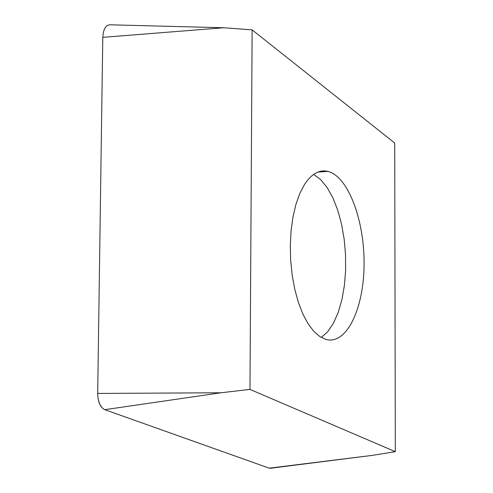 <?xml version="1.0" encoding="UTF-8"?>
<svg xmlns="http://www.w3.org/2000/svg" width="493" height="493" viewBox="0 0 493 493"><rect width="100%" height="100%" fill="white"/><g stroke="black" fill="none" stroke-linecap="round" stroke-linejoin="round"><path stroke-width="0.74" d="M304.575 184.357C311.564 173.776 319.322 169.45 327.845 171.379C348.107 176.248 364.561 220.223 364.068 264.408C363.889 308.667 346.604 344.995 326.089 339.492L319.809 336.577L313.708 331.241L307.971 323.599L302.788 313.85L298.327 302.258L294.74 289.181L292.152 275.026L290.654 260.236L290.297 245.292L291.086 230.687L292.996 216.877L295.96 204.312L299.861 193.367L304.575 184.357M249.976 389.408L395.318 451.668L394.72 143.032L252.133 29.87L249.976 389.408L220.975 392.767L104.762 409.671C100.276 407.434 97.922 402.023 97.688 393.439L102.784 37.345C103.394 28.384 106.205 24.212 111.202 24.829L223.748 27.75L102.784 37.345L97.688 393.439L220.975 392.767M395.318 451.668L372.535 455.347L269.856 468.325L271.396 468.128L269.221 468.171L104.762 409.671L269.227 468.171M252.133 29.87L223.748 27.75M101.915 407.662L99.617 403.964L98.144 399.016M269.221 468.171L372.535 455.347M321.257 337.477L327.734 331.709L333.447 323.235L338.223 312.426L341.914 299.682L344.397 285.465L345.618 270.275L345.531 254.628L344.151 239.037L341.52 224.025L337.711 210.11L332.849 197.767L327.081 187.445L320.598 179.551L313.616 174.411M327.845 171.379L317.911 172.075"/></g></svg>

